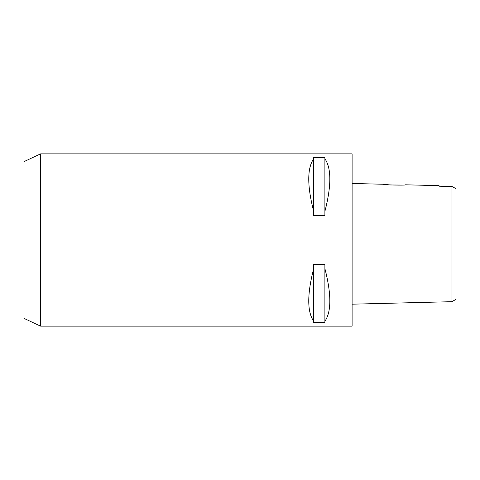 <?xml version="1.0" encoding="UTF-8"?>
<svg xmlns="http://www.w3.org/2000/svg" width="480" height="480" viewBox="0 0 480 480"><rect width="100%" height="100%" fill="white"/><g stroke="black" fill="none" stroke-linecap="round" stroke-linejoin="round"><path stroke-width="0.72" d="M451.956 290.232L451.956 301.686L456 299.298L456 188.652L451.956 186.492L439.05 186.198L439.05 185.646L405.552 184.806C406.236 185.526 382.704 184.926 383.406 184.254L352.104 183.468M448.236 186.408L439.05 186.198L439.05 185.646M453.552 187.35L451.956 186.492L451.956 301.686L352.104 304.182M451.956 192.042L451.956 196.242M402.342 185.046L390.27 184.974L383.406 184.254M40.572 326.124L352.104 326.124L352.104 153.876L40.572 153.876L40.572 326.124L24 318.396L24 161.604L40.572 153.876M324.894 211.434L324.894 215.442L313.686 215.442L313.686 211.434C307.116 185.826 307.116 168.264 313.686 158.748L313.686 157.446L324.894 157.446L324.894 211.434C331.47 185.826 331.47 168.264 324.894 158.748M324.894 321.252L324.894 322.554L313.686 322.554L313.686 321.252C307.116 311.736 307.116 294.174 313.686 268.566L313.686 264.558L324.894 264.558L324.894 321.252C331.47 311.736 331.47 294.174 324.894 268.566M313.686 158.748L313.686 211.434M313.686 268.566L313.686 321.252"/></g></svg>
